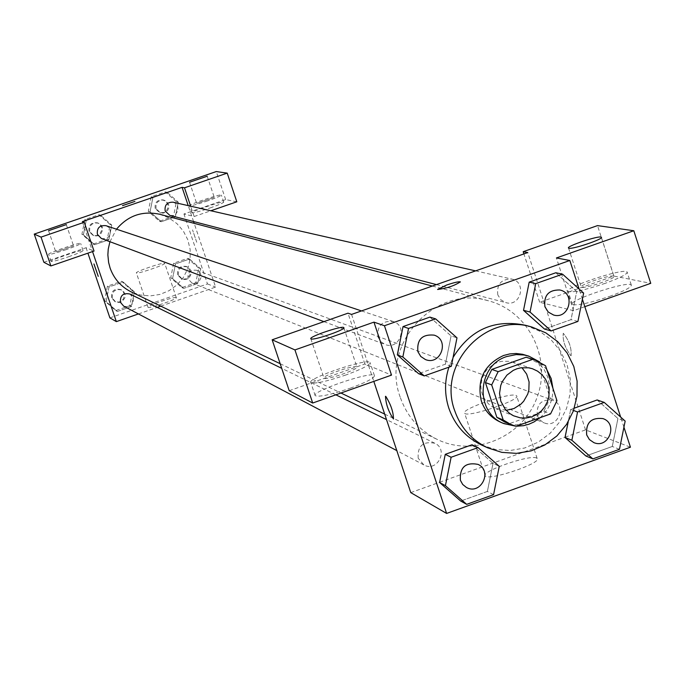 <?xml version="1.0" encoding="UTF-8"?>
<svg xmlns="http://www.w3.org/2000/svg" width="685" height="685" viewBox="0 0 685 685"><rect width="100%" height="100%" fill="white"/><g stroke="black" fill="none" stroke-linecap="round" stroke-linejoin="round"><path stroke-width="0.51" stroke-dasharray="3.42 2.57" d="M506.181 410.358L494.501 408.097L489.535 404.895L485.494 400.554L482.625 395.322L481.195 390.116L480.87 386.22L482.052 378.471L485.545 371.45L488.062 368.444L494.296 363.786L497.858 362.262L501.608 361.329L509.272 361.312L512.988 362.228L521.927 367.665M528.366 357.87L538.847 363.547L545.551 365.73M504.725 421.994L509.606 423.587L543.804 411.351L550.183 398.25L538.847 363.547M540.225 417.627C548.873 409.793 553.112 400.023 552.932 388.326M546.835 369.66L539.669 361.928M525.575 355.104L532.887 358.443L539.223 363.401L544.258 369.729L547.717 377.084L549.421 385.081L549.293 393.293L547.324 401.282L543.633 408.637L538.401 414.964L531.911 419.939L524.504 423.287L516.567 424.828L508.527 424.494L500.803 422.285M543.804 411.351L550.543 413.937M509.606 423.587L516.07 426.275M550.183 398.25L556.973 400.725M448.923 367.169L453.068 357.459M525.686 325.324L539.215 330.975L551.014 339.709L560.433 351.037L566.966 364.326L570.245 378.856L570.117 393.806L566.563 408.38L559.808 421.763L550.192 433.228L538.264 442.142L524.667 448.007L510.154 450.507L495.503 449.488L481.546 445.002M451.287 366.329L445.421 364.163L418.595 373.676L445.421 364.163L451.115 335.924M397.368 354.899L418.621 373.642M445.421 364.163L451.081 335.915L429.889 317.138M493.568 494.664L487.377 491.445L460.705 501.052L487.377 491.445L493.054 463.351M439.616 482.514L460.731 501.018M487.377 491.445L493.02 463.343L471.965 444.805M577.926 321.436L571.042 319.647L544.489 329.057L571.042 319.647L576.702 291.536L571.007 319.638M523.528 310.322L529.222 282.143M583.629 293.086L576.702 291.536L555.8 272.758L576.727 291.502M623.932 427.175L620.653 417.071M582.396 299.199L579.09 289.01M619.471 449.3L612.279 446.474L585.872 455.979L612.279 446.474L617.956 418.509M565.056 437.484L585.898 455.953M573.55 410.486L570.699 409.442L574.347 408.132L570.699 409.442L568.19 421.832M612.279 446.474L617.921 418.501L597.14 399.997M570.836 355.72L571.11 355.755C571.675 347.886 569.064 340.385 563.275 333.252C562.539 340.402 565.056 347.894 570.836 355.72C565.048 347.894 562.522 340.402 563.267 333.261C569.055 340.385 571.667 347.886 571.102 355.755L570.828 355.729M584.827 306.675L573.55 310.673L539.669 302.265L613.837 276.064L650.75 283.333M573.55 310.673L556.417 257.962M565.108 437.201L585.538 429.863L630.431 447.194M585.538 429.863L527.767 252.559M609.581 296.399C624.686 290.86 631.913 287.041 631.27 284.943C628.188 280.422 566.88 300.732 572.369 304.448C577.027 305.827 589.434 303.138 609.581 296.399M605.335 283.29C585.187 290.038 572.788 292.76 568.148 291.467C562.71 287.897 624.044 267.578 627.075 271.945C627.7 273.983 620.456 277.767 605.335 283.29M613.477 276.072C609.111 274.771 578.26 285.328 581.222 287.118L581.668 287.306C585.821 288.702 617.065 278.016 613.957 276.269L613.477 276.072M613.837 276.064L597.517 225.605M539.669 302.265L523.905 253.912M536.552 458.034C530.216 454.215 480.562 471.477 485.288 475.869C487.66 481.452 542.374 463.094 537.151 458.462L536.552 458.034M410.752 492.609L439.633 482.24M439.676 482.231L565.074 437.21M516.036 395.425L516.61 395.793C521.636 399.783 466.81 418.175 464.644 413.226C460.106 409.425 509.88 392.197 516.036 395.425M289.216 390.733L364.874 364L391.52 375.115M351.568 314.415L373.813 381.382M393.55 418.946C393.318 411.685 390.733 404.159 385.775 396.35L385.484 396.324M350.309 388.181C366.535 382.213 374.567 378.017 374.404 375.585C372.203 370.653 310.588 391.563 315.203 395.673C319.073 397.24 330.778 394.748 350.309 388.181M345.916 374.978C326.377 381.545 314.68 384.079 310.827 382.59C306.263 378.625 367.905 357.716 370.054 362.493C370.2 364.865 362.151 369.018 345.916 374.978M356.662 366.783C353.683 364.891 321.436 376.056 323.988 378.111L324.185 378.257C326.933 380.261 359.591 368.958 356.885 366.946L356.662 366.783M364.874 364L347.989 313.182M437.587 289.438L437.629 289.515C446.192 288.505 453.778 285.988 460.406 281.955M497.798 294.892C496.582 284.215 501.24 278.949 511.772 279.086C526.953 281.955 520.797 307.103 506.001 302.667L500.923 299.85L497.798 294.892M378.034 337.089C376.964 325.7 382.042 320.511 393.267 321.513C408.277 325.923 399.586 350.506 385.141 344.504L380.757 341.618L378.034 337.089M537.297 415.598C536.329 404.133 541.45 399.012 552.649 400.228C567.214 404.946 558.052 429.007 544.044 422.825L539.883 419.982L537.297 415.598M418.184 458.205C417.439 445.969 422.987 440.986 434.829 443.246C448.975 449.531 437.244 472.65 423.827 464.909L418.184 458.205M400.168 397.052C380.192 344.161 435.155 284.292 488.259 300.758C528.383 310.93 552.007 358.05 537.031 397.488C522.809 437.201 474.26 457.7 437.133 439.385C419.22 430.385 406.899 416.274 400.168 397.052M109.925 241.702L116.501 229.201M159.768 214.285L168.887 217.898L176.876 223.567L183.297 230.982L187.801 239.716L190.113 249.272L190.13 259.118L187.827 268.7L183.357 277.476L176.953 284.96L168.981 290.723L159.896 294.447L150.195 295.911L140.434 295.038L131.16 291.87M123.685 306.135C130.484 307.633 133.678 304.885 133.267 297.906L129.859 294.019M173.065 202.186L175.788 203.513L177.663 205.902L178.109 210.406L175.651 214.208L172.885 215.475L169.854 215.39M105.961 225.682L108.564 227.283L110.208 229.86L110.199 234.407L108.555 236.993L105.952 238.603L101.423 238.534M188.041 278.872C187.45 272.425 190.353 269.565 196.732 270.292L199.258 271.945L200.808 274.539L201.065 277.571L198.993 281.586L196.381 283.119L193.375 283.359L191.903 282.965L188.041 278.872M82.363 221.615L92.543 251.566M138.43 313.935L157.207 307.402M160.787 306.152L215.604 287.075L194.172 223.336M193.572 221.555L188.221 205.628M122.504 205.62L134.928 201.424M196.706 203.411L214.285 197.426L196.706 203.411M207.718 200.868C197.28 204.37 191.226 205.997 189.565 205.757C187.887 204.738 221.101 193.547 221.349 195.045C221.032 195.841 216.486 197.785 207.718 200.868M210.098 207.957C218.866 204.866 223.396 202.914 223.712 202.101C223.447 200.551 190.242 211.751 191.937 212.812C193.607 213.078 199.66 211.459 210.098 207.957M55.819 251.952L73.56 245.881L55.819 251.952M66.257 249.614C56.024 253.048 50.168 254.623 48.678 254.34C47.162 253.253 80.59 241.899 80.667 243.475C80.205 244.348 75.41 246.394 66.257 249.614M68.68 256.729C77.825 253.501 82.62 251.446 83.073 250.556C82.979 248.938 49.568 260.291 51.092 261.422C52.591 261.73 58.448 260.163 68.68 256.729M43.874 262.278L86.053 247.73L94.025 251.061M236.813 201.792L225.665 199.6L183.948 213.985L194.146 216.52L210.826 210.757M225.665 199.6L216.272 171.567M194.146 216.52L190.67 206.185M176.396 201.75L165.265 191.928L151.214 196.758L148.311 211.417L159.468 221.221L173.502 216.383L176.396 201.75L178.263 202.169L167.08 192.305L152.978 197.152L150.041 211.87L161.275 221.709L175.351 216.871L178.28 202.169L167.071 192.322M198.736 268.118L187.639 258.365L173.63 263.22L170.736 277.836L181.85 287.589L195.841 282.725L198.736 268.118L200.688 268.828L189.548 259.024L175.488 263.905L172.56 278.581L183.734 288.376L197.785 283.487L200.714 268.828L189.54 259.041M187.639 258.365L189.548 259.024L175.488 263.905L172.577 278.581L183.751 288.359M132.685 291.048L121.519 281.287L107.434 286.159L104.54 300.818L115.731 310.57L129.79 305.681L132.685 291.048L134.363 291.853L123.137 282.057L109.009 286.947L106.081 301.657L117.349 311.444L131.46 306.546L134.388 291.853M110.148 224.552L98.94 214.722L84.82 219.568L81.926 234.261L93.143 244.083L107.254 239.219L110.148 224.552L111.741 225.065L100.481 215.193L86.301 220.065L83.39 234.827L94.676 244.673L108.829 239.801L111.758 225.074L100.472 215.21M98.94 214.722L100.481 215.193L86.301 220.065L83.373 234.818M109.9 317.883L207.478 283.941L183.948 213.985M86.053 247.73L87.903 253.167M176.208 297.59C174.581 296.314 146.444 305.99 148.02 307.291C148.225 309.123 177.98 299.011 176.319 297.667L176.208 297.59M207.478 283.941L215.604 287.075M164.614 263.237L164.717 263.305C166.318 264.453 136.529 274.557 136.383 272.921C134.876 271.808 163.047 262.149 164.614 263.237M98.238 276.346L93.948 263.948M196.741 242.242L192.536 229.886L196.732 242.242M112.357 298.103C111.903 291.382 114.969 288.668 121.553 289.952L123.857 291.827L125.098 294.533L125.038 297.521L122.589 301.22L119.866 302.445L116.895 302.35L115.508 301.811L112.357 298.103M134.363 291.853L123.146 282.04L109.009 286.947L106.106 301.665L117.332 311.461L131.46 306.546L134.363 291.853M121.519 281.287L123.146 282.04M107.434 286.159L109.009 286.947M104.54 300.818L106.106 301.665M115.731 310.57L117.332 311.461M129.79 305.681L131.46 306.546M111.561 297.692C111.107 290.988 114.172 288.274 120.74 289.558L123.035 291.433L124.285 294.13L123.694 298.506L121.776 300.801L119.062 302.017L116.099 301.931L114.703 301.383L111.561 297.692M178.502 275.139C177.929 268.837 180.763 266.037 187.014 266.748L189.488 268.357L191.004 270.909L191.261 273.863L189.231 277.793L186.671 279.3L183.726 279.531L182.296 279.146L178.502 275.139M173.63 263.22L175.488 263.905M170.736 277.836L172.577 278.581M181.85 287.589L183.734 288.376L197.785 283.487L200.688 268.828M195.841 282.725L197.785 283.487M177.578 274.779C176.995 268.486 179.83 265.686 186.072 266.397L188.538 268.006L190.344 272.013L189.925 274.95L188.281 277.425L185.729 278.923L182.784 279.155L181.354 278.769L177.578 274.779M89.752 231.564C89.136 225.331 91.927 222.497 98.152 223.079L100.695 224.637L102.305 227.163L102.639 230.143L100.695 234.15L98.143 235.717L95.172 236.008L93.708 235.649L89.752 231.564M84.82 219.568L86.301 220.065M81.926 234.261L83.39 234.827L94.658 244.691L108.829 239.801L111.741 225.065M93.143 244.083L94.658 244.691M107.254 239.219L108.829 239.801M89.007 231.299C88.391 225.074 91.182 222.248 97.39 222.822L99.933 224.38L101.534 226.906L101.868 229.877L99.924 233.868L97.381 235.434L94.41 235.726L92.954 235.366L89.007 231.299M156.111 208.728C155.401 202.871 157.97 199.994 163.835 200.088L166.498 201.381L168.818 205.149L168.775 208.137L167.44 210.809L163.664 213.095L160.692 213.018L156.111 208.728M165.265 191.928L167.08 192.305L152.978 197.152L150.066 211.87L161.258 221.726L175.351 216.871L178.263 202.169M151.214 196.758L152.978 197.152M148.311 211.417L150.066 211.87M159.468 221.221L161.258 221.726M173.502 216.383L175.351 216.871M155.221 208.505C154.51 202.666 157.079 199.789 162.927 199.883L166.643 202.238L167.902 204.935L167.868 207.915L166.532 210.578L164.177 212.393L159.802 212.787L155.221 208.505M478.044 464.387C493.012 471.057 480.579 495.589 466.365 487.412M471.991 444.771L493.02 463.343L499.262 466.322M602.963 418.603C618.375 423.604 608.657 449.12 593.827 442.596M597.157 399.963L617.921 418.501L625.165 421.095M570.699 409.442L568.207 421.789M434.059 335.119C449.959 339.803 440.729 365.901 425.428 359.556M429.906 317.112L451.081 335.915L456.989 337.851M559.748 289.986C575.82 293.034 569.286 319.707 553.608 315.031M532.459 368.735L512.988 362.228M514.889 416.377L495.854 408.688M631.27 284.943L627.075 271.945M572.369 304.448L568.148 291.467M568.559 248.09L581.222 287.118M601.421 237.498L613.957 276.269M537.151 458.462L516.61 395.793M485.288 475.869L464.644 413.226M374.404 375.585L370.054 362.493M315.203 395.673L310.827 382.59M310.862 338.784L323.988 378.111M343.87 327.807L356.885 366.946M280.165 363.709L340.959 393.019M384.679 414.1L437.133 439.385M432.372 286.047L488.259 300.758M434.829 443.246L386.503 419.597M335.864 394.825L281.706 368.325M423.827 464.909L396.803 450.61M436.456 284.609L506.001 302.667M475.587 270.875L511.772 279.086M323.902 321.633L385.141 344.504M361.509 310.921L393.267 321.513M191.903 282.965L544.044 422.825M196.732 270.292L552.649 400.228M189.514 182.193L196.629 203.376M207.195 176.268L214.285 197.426M223.712 202.101L221.349 195.045M191.937 212.812L189.565 205.757M48.541 230.657L55.785 251.917M66.325 224.637L73.56 245.881M83.073 250.556L80.667 243.475M51.092 261.422L48.678 254.34M176.319 297.667L164.717 263.305M148.02 307.291L136.383 272.921M114.703 301.383L115.508 301.811M120.74 289.558L121.553 289.952M181.354 278.769L182.296 279.146M186.072 266.397L187.014 266.748M92.954 235.366L93.708 235.649M97.39 222.822L98.152 223.079M159.802 212.787L160.692 213.018M162.927 199.883L163.835 200.088"/><path stroke-width="1.03" d="M521.927 367.665L526.688 374.164L529.085 381.922L528.854 390.099L527.741 394.063L523.708 401.196L520.883 404.167L514.024 408.508L506.181 410.358M500.821 401.23L499.545 393.344L500.761 385.407L502.276 381.665L506.917 375.115L513.305 370.345L516.961 368.778L520.797 367.819L528.649 367.802L532.459 368.735L537.562 371.15L541.981 374.678L545.483 379.156L547.88 384.345L549.062 389.97L548.95 395.75L547.563 401.367L544.969 406.548L541.304 411.009L536.749 414.528L531.56 416.908L525.986 418.047L520.335 417.867L513.502 415.769L509.606 413.432L505.213 409.253L500.821 401.23M516.07 426.275L550.543 413.937L556.973 400.725L545.551 365.73L534.994 360.01L532.707 359.36L498.149 371.647L491.693 384.901L503.201 419.939L511.147 424.666L516.07 426.275M532.707 359.36L526.106 357.236L491.83 369.412L498.149 371.647M491.693 384.901L485.425 382.555L496.848 417.311L503.201 419.939M485.425 382.555L491.83 369.412M526.106 357.236L534.994 360.01M511.147 424.666L504.725 421.994L496.848 417.311M539.669 361.928L528.846 356.149L524.188 355.01L516.199 354.59L506.763 356.534C476.769 365.61 474.833 413.038 503.963 423.613L515.951 426.241M516.13 426.25L523.537 425.676L528.931 424.22L534.052 421.917L540.225 417.627M552.932 388.326L551.177 378.54L546.835 369.66M503.963 423.613L500.803 422.285C491.325 418.09 484.843 411.017 481.358 401.085C476.649 379.901 484.055 364.703 503.578 355.489L509.803 353.905L516.173 353.494L522.501 354.273L528.846 356.149M454.677 410.589C437.218 364.214 485.965 311.915 532.202 327.165L545.834 332.859L557.727 341.661L567.223 353.083L573.807 366.484L577.112 381.125L576.976 396.213L573.396 410.897L566.581 424.392L556.896 435.951L544.866 444.942L531.166 450.858L516.524 453.376L501.771 452.357L487.694 447.836C471.665 440.104 460.654 427.688 454.677 410.589M487.694 447.836L481.546 445.002C465.637 437.33 454.72 425.017 448.786 408.063C444.454 394.492 444.505 380.869 448.923 367.169M453.068 357.459C470.235 329.545 494.442 318.833 525.686 325.324L532.202 327.165M435.651 318.885L408.551 328.44L402.84 356.996L424.238 375.919L451.287 366.329L456.989 337.851L435.651 318.885L429.906 317.112L403.028 326.582L397.326 354.89M478.062 447.605L471.991 444.771L445.259 454.343L439.582 482.505L445.421 485.665L466.682 504.348L493.568 494.664L499.262 466.322L478.062 447.605L451.115 457.255L445.421 485.665M535.73 283.616L530.027 312.035L551.151 330.923L577.926 321.436L583.629 293.086L562.565 274.163L535.73 283.616L529.188 282.134L555.8 272.758L529.188 282.134L523.528 310.322L544.489 329.057L523.503 310.348M579.09 289.01L569.834 260.497L384.448 325.743L446.611 513.433L630.431 447.194L623.932 427.175M620.653 417.071L582.396 299.199M568.19 421.832L565.014 437.475M597.157 399.963L574.347 408.132L597.157 399.963L604.238 402.412L577.566 411.968L571.872 440.241L592.85 458.89L619.471 449.3L625.165 421.095L604.238 402.412M584.827 306.675L650.75 283.333L633.805 230.742L556.417 257.962L569.834 260.497M568.995 248.261C573.08 249.417 604.367 238.74 601.336 237.224C599.786 235.032 565.562 246.377 568.559 248.09L568.995 248.261M523.905 253.912L523.186 251.695L597.517 225.605L633.805 230.742M384.448 325.743L373.959 322.13L391.52 375.115L312.694 403.028L289.216 390.733L272.159 339.794L347.989 313.182L351.568 314.415L527.767 252.559L523.186 251.695M373.813 381.382L410.752 492.609L446.611 513.433M385.766 396.358C390.852 404.484 393.421 412.019 393.464 418.963C388.429 411.505 385.792 403.953 385.561 396.307L385.766 396.358M385.484 396.324C385.929 404.304 388.583 411.848 393.473 418.963L393.55 418.946M311.058 338.921C313.73 340.676 346.43 329.391 343.81 327.618C342.757 325.204 308.353 336.857 310.862 338.784L311.058 338.921M373.959 322.13L294.944 349.924L272.159 339.794M312.694 403.028L294.944 349.924M446.543 285.063C454.121 282.52 458.719 281.458 460.363 281.877C454.172 285.842 446.594 288.376 437.629 289.498L446.543 285.063M460.406 281.955L460.363 281.895C458.727 281.466 454.121 282.528 446.543 285.071L437.587 289.438M280.165 363.709L131.16 291.87C120.971 286.75 113.941 278.786 110.079 267.998L108.615 262.466L107.87 254.88L108.23 249.16L109.925 241.702M116.501 229.201C128.018 215.552 142.437 210.578 159.768 214.285L432.372 286.047M281.706 368.325L129.859 294.019C123.137 292.709 120.003 295.483 120.466 302.35L123.685 306.135L396.803 450.61M436.456 284.609L169.854 215.39L165.171 211.014C164.443 205.029 167.08 202.092 173.065 202.186L475.587 270.875M323.902 321.633L101.423 238.534L97.39 234.364C96.748 227.985 99.608 225.091 105.961 225.682L361.509 310.921M82.363 221.615L182.073 187.347L184.496 187.801L227.214 173.117L216.272 171.567L34.25 234.099L41.04 237.113L84.246 222.257L82.363 221.615M92.543 251.566L116.347 321.625L138.43 313.935M157.207 307.402L160.787 306.152M194.172 223.336L193.572 221.555M188.221 205.628L182.073 187.347M122.538 205.646L134.928 201.416L122.538 205.646M189.582 182.227L207.187 176.242L189.582 182.227M48.575 230.682L66.325 224.62L48.575 230.682M134.928 201.416L122.504 205.628M84.246 222.257L94.025 251.061L50.878 265.943L43.874 262.278L34.25 234.099M50.878 265.943L41.04 237.113M210.826 210.757L236.813 201.792L227.214 173.117M190.67 206.185L184.496 187.801M87.903 253.167L109.9 317.883L116.347 321.625M93.973 263.956L98.229 276.355L93.973 263.956M93.931 263.948L98.238 276.346M466.382 487.42L462.683 484.441L460.38 480.296C459.592 467.298 465.475 461.998 478.027 464.379L478.044 464.387C493.046 471.057 480.596 495.623 466.382 487.42L462.709 484.458L460.397 480.305C459.618 467.307 465.5 462.007 478.053 464.396L478.053 464.396M471.991 444.771L445.259 454.343L451.115 457.255M445.259 454.343L439.616 482.514L460.705 501.052L466.682 504.348M593.835 442.604L589.4 439.573L586.668 434.924C585.658 422.748 591.087 417.311 602.946 418.595L602.963 418.603C618.409 423.604 608.682 449.146 593.835 442.604L589.434 439.59L586.702 434.932C585.684 422.765 591.112 417.319 602.98 418.603L602.946 418.595M573.55 410.486L577.566 411.968M568.207 421.789L565.056 437.484L571.872 440.241M565.056 437.484L585.872 455.979L592.85 458.89M417.884 351.679C416.754 339.572 422.148 334.057 434.05 335.119L434.059 335.119C449.985 339.794 440.755 365.927 425.436 359.556L420.77 356.483L417.884 351.679M429.906 317.112L403.028 326.582L408.551 328.44M403.028 326.582L397.368 354.899L402.84 356.996M397.368 354.899L418.595 373.676L424.238 375.919M425.411 359.548L420.787 356.491L417.901 351.688C416.78 339.58 422.166 334.066 434.076 335.128L434.05 335.119M544.909 306.769C543.633 295.432 548.574 289.841 559.731 289.978L559.756 289.986C575.854 293.017 569.312 319.732 553.626 315.031L548.223 312.035L544.909 306.769M555.8 272.758L562.565 274.163M523.528 310.322L530.027 312.035M544.489 329.057L551.151 330.923M553.6 315.031L548.248 312.043L544.943 306.777C543.659 295.44 548.599 289.841 559.756 289.986M340.959 393.019L384.679 414.1M386.503 419.597L335.864 394.825"/></g></svg>
